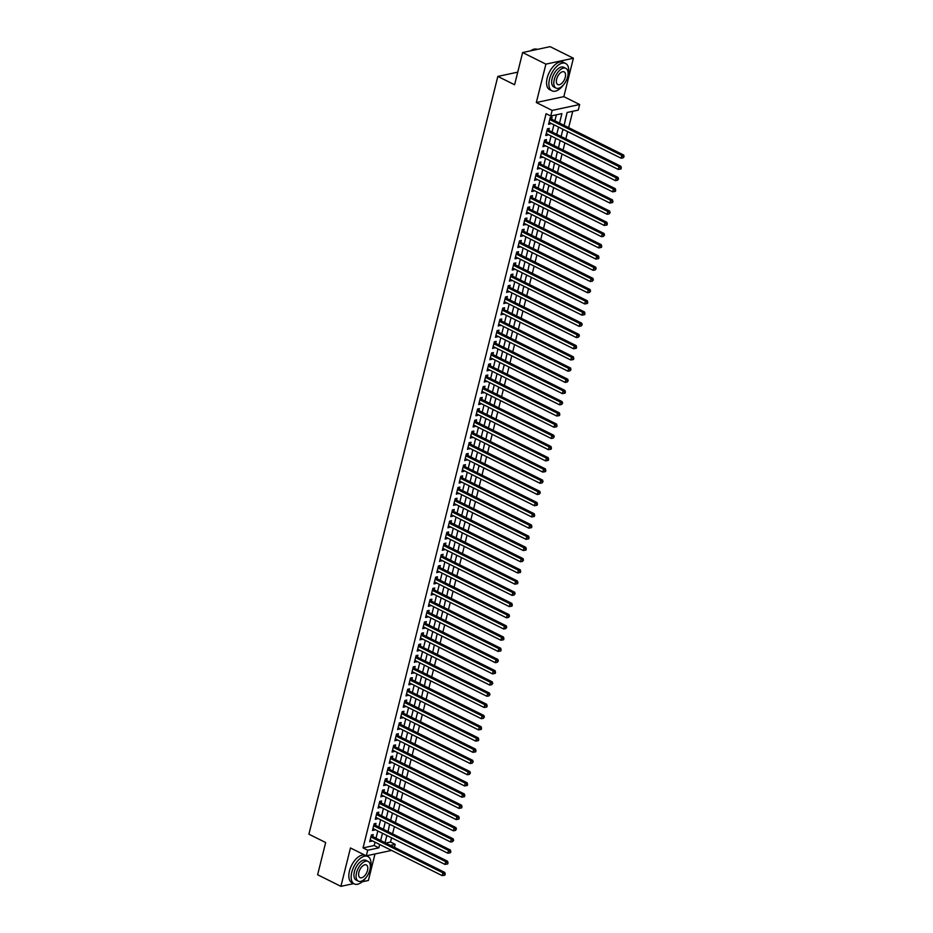 <?xml version="1.0" encoding="UTF-8"?>
<svg xmlns="http://www.w3.org/2000/svg" width="933" height="933" viewBox="0 0 933 933"><rect width="100%" height="100%" fill="white"/><g stroke="black" fill="none" stroke-linecap="round" stroke-linejoin="round"><path stroke-width="1.4" d="M385.761 843.047L390.53 842.021L395.184 844.342L394.437 847.362M362.202 881.79L368.395 880.46L374.996 853.975M391.592 850.418L366.296 855.841L350.47 847.957L340.895 886.35L317.628 874.757L325.664 842.534L308.905 834.184L497.837 76.424L514.596 84.763L522.632 52.54L550.12 46.65L573.398 58.243L545.898 64.132L536.323 102.525L552.149 110.409L579.65 104.519L578.25 110.117L567.101 112.508L564.115 125.384M536.323 102.525L563.824 96.635L573.398 58.243M563.824 96.635L579.65 104.519M390.53 842.021L391.58 837.822M392.571 833.834L394.379 826.603M395.37 822.626L397.178 815.395M398.169 811.418L399.965 804.188M400.957 800.211L402.764 792.98M403.756 789.003L405.552 781.772M406.555 777.795L408.351 770.565M409.342 766.576L411.15 759.345M412.141 755.368L413.937 748.138M414.928 744.161L416.736 736.93M417.727 732.953L419.535 725.722M420.526 721.745L422.322 714.515M423.314 710.538L425.121 703.307M426.113 699.318L427.92 692.088M428.912 688.111L430.708 680.88M431.699 676.903L433.507 669.672M434.498 665.695L436.306 658.465M437.297 654.488L439.093 647.257M440.084 643.28L441.892 636.049M442.883 632.061L444.679 624.842M445.682 620.853L447.478 613.622M448.47 609.646L450.277 602.415M451.269 598.438L453.065 591.207M454.056 587.23L455.864 579.999M456.855 576.023L458.663 568.792M459.654 564.803L461.45 557.584M462.441 553.596L464.249 546.365M465.24 542.388L467.048 535.157M468.039 531.18L469.835 523.949M470.827 519.973L472.634 512.742M473.626 508.765L475.433 501.534M476.425 497.557L478.221 490.326M479.212 486.338L481.02 479.107M482.011 475.13L483.807 467.899M484.81 463.923L486.606 456.692M487.597 452.715L489.405 445.484M490.396 441.507L492.192 434.277M493.184 430.3L494.991 423.069M495.983 419.08L497.79 411.85M498.782 407.873L500.578 400.642M501.569 396.665L503.377 389.434M504.368 385.457L506.176 378.227M507.167 374.25L508.963 367.019M509.954 363.042L511.762 355.811M512.753 351.823L514.561 344.592M515.552 340.615L517.349 333.384M518.34 329.407L520.148 322.177M521.139 318.2L522.947 310.969M523.938 306.992L525.734 299.761M526.725 295.784L528.533 288.554M529.524 284.565L531.32 277.346M532.323 273.357L534.119 266.127M535.11 262.15L536.918 254.919M537.909 250.942L539.706 243.711M540.697 239.734L542.505 232.504M543.496 228.527L545.304 221.296M546.295 217.319L548.091 210.088M549.082 206.1L550.89 198.869M551.881 194.892L553.689 187.661M554.68 183.684L556.476 176.454M557.467 172.477L559.275 165.246M560.266 161.269L562.074 154.038M563.066 150.061L564.862 142.831M565.853 138.842L567.661 131.611M568.652 127.634L572.722 111.307M340.895 886.35L353.654 883.621M522.632 52.54L545.898 64.132M372.734 836.551L373.223 834.592L371.357 834.988L369.69 841.718L371.742 840.54M375.521 825.343L376.011 823.384L374.156 823.781L372.477 830.51L374.331 830.113L374.53 829.32M378.32 814.136L378.81 812.177L376.955 812.573L375.276 819.302L377.13 818.906L377.329 818.113M381.119 802.928L381.609 800.969L379.743 801.365L378.063 808.095L380.128 806.905M383.906 791.72L384.396 789.761L382.542 790.158L380.862 796.875L382.915 795.697M386.705 780.513L387.195 778.542L385.341 778.95L383.661 785.668L385.714 784.49M389.504 769.293L389.982 767.334L388.128 767.731L386.449 774.46L388.315 774.063L388.501 773.282M392.292 758.086L392.781 756.127L390.927 756.523L389.248 763.252L391.102 762.856L391.3 762.063M395.091 746.878L395.58 744.919L393.714 745.315L392.047 752.045L393.901 751.648L394.099 750.855M397.878 735.67L398.368 733.711L396.513 734.108L394.834 740.837L396.887 739.647M400.677 724.463L401.167 722.504L399.312 722.9L397.633 729.618L399.686 728.44M403.476 713.255L403.966 711.284L402.1 711.692L400.432 718.41L402.485 717.232M406.263 702.036L406.753 700.077L404.899 700.473L403.219 707.202L405.085 706.806L405.272 706.024M409.062 690.828L409.552 688.869L407.698 689.265L406.018 695.995L408.071 694.817M411.861 679.621L412.351 677.661L410.485 678.058L408.817 684.787L410.672 684.39L410.87 683.597M414.649 668.413L415.138 666.454L413.284 666.85L411.605 673.579L413.657 672.39M417.448 657.205L417.937 655.246L416.083 655.642L414.404 662.36L416.456 661.182M420.247 645.998L420.736 644.027L418.87 644.435L417.203 651.152L419.255 649.974M423.034 634.778L423.524 632.819L421.669 633.215L419.99 639.945L422.043 638.767M425.833 623.571L426.323 621.611L424.468 622.008L422.789 628.737L424.842 627.559M428.632 612.363L429.122 610.404L427.256 610.8L425.576 617.529L427.442 617.133L427.629 616.34M431.419 601.155L431.909 599.196L430.055 599.592L428.375 606.322L430.23 605.925L430.428 605.132M434.218 589.948L434.708 587.988L432.854 588.385L431.174 595.102L433.227 593.924M437.017 578.74L437.495 576.769L435.641 577.177L433.962 583.895L435.828 583.498L436.014 582.717M439.805 567.532L440.294 565.561L438.44 565.958L436.761 572.687L438.813 571.509M442.604 556.313L443.093 554.354L441.227 554.75L439.56 561.479L441.612 560.301M445.391 545.105L445.881 543.146L444.026 543.542L442.347 550.272L444.213 549.875L444.4 549.082M448.19 533.898L448.68 531.938L446.825 532.335L445.146 539.064L447 538.668L447.199 537.875M450.989 522.69L451.479 520.731L449.613 521.127L447.945 527.856L449.998 526.667M453.776 511.482L454.266 509.523L452.412 509.919L450.732 516.637L452.598 516.241L452.785 515.459M456.575 500.275L457.065 498.304L455.211 498.7L453.531 505.429L455.584 504.252M459.374 489.055L459.864 487.096L457.998 487.493L456.33 494.222L458.383 493.044M462.162 477.848L462.651 475.888L460.797 476.285L459.118 483.014L460.972 482.618L461.17 481.825M464.961 466.64L465.45 464.681L463.596 465.077L461.917 471.806L463.771 471.41L463.969 470.617M467.76 455.432L468.249 453.473L466.383 453.87L464.704 460.599L466.768 459.409M470.547 444.225L471.037 442.265L469.182 442.662L467.503 449.379L469.556 448.202M473.346 433.017L473.836 431.046L471.981 431.454L470.302 438.172L472.355 436.994M476.145 421.798L476.623 419.838L474.769 420.235L473.089 426.964L474.955 426.568L475.142 425.786M478.932 410.59L479.422 408.631L477.568 409.027L475.888 415.756L477.743 415.36L477.941 414.567M481.731 399.382L482.221 397.423L480.355 397.82L478.687 404.549L480.542 404.152L480.74 403.359M484.519 388.175L485.008 386.215L483.154 386.612L481.475 393.341L483.527 392.152M487.318 376.967L487.807 375.008L485.953 375.404L484.274 382.122L486.326 380.944M490.117 365.759L490.606 363.788L488.74 364.197L487.073 370.914L489.125 369.736M492.904 354.54L493.394 352.581L491.539 352.977L489.86 359.706L491.726 359.31L491.913 358.529M495.703 343.332L496.193 341.373L494.338 341.77L492.659 348.499L494.712 347.321M498.502 332.125L498.992 330.165L497.126 330.562L495.458 337.291L497.312 336.895L497.511 336.102M501.289 320.917L501.779 318.958L499.925 319.354L498.245 326.084L500.298 324.894M504.088 309.709L504.578 307.75L502.724 308.147L501.044 314.864L503.097 313.686M506.887 298.502L507.377 296.531L505.511 296.939L503.832 303.657L505.896 302.479M509.675 287.294L510.164 285.323L508.31 285.72L506.631 292.449L508.683 291.271M512.474 276.075L512.963 274.115L511.109 274.512L509.43 281.241L511.482 280.063M515.273 264.867L515.751 262.908L513.896 263.304L512.217 270.034L514.083 269.637L514.27 268.844M518.06 253.659L518.55 251.7L516.695 252.097L515.016 258.826L516.87 258.429L517.069 257.636M520.859 242.452L521.349 240.492L519.483 240.889L517.815 247.607L519.868 246.429M523.646 231.244L524.136 229.273L522.282 229.681L520.602 236.399L522.468 236.002L522.655 235.221M526.445 220.036L526.935 218.065L525.081 218.462L523.401 225.191L525.454 224.013M529.244 208.817L529.734 206.858L527.868 207.254L526.2 213.984L528.253 212.806M532.032 197.609L532.521 195.65L530.667 196.047L528.988 202.776L530.854 202.379L531.04 201.586M534.831 186.402L535.32 184.442L533.466 184.839L531.787 191.568L533.641 191.172L533.839 190.379M537.63 175.194L538.119 173.235L536.253 173.631L534.586 180.361L536.638 179.171M540.417 163.986L540.907 162.027L539.052 162.424L537.373 169.141L539.426 167.963M543.216 152.779L543.706 150.808L541.851 151.204L540.172 157.934L542.225 156.756M546.015 141.559L546.505 139.6L544.639 139.997L542.959 146.726L545.024 145.548M548.802 130.352L549.292 128.392L547.438 128.789L545.758 135.518L547.613 135.122L547.811 134.329M565.083 120.625L566.716 114.048M562.284 131.833L563.124 129.36M559.485 143.052L560.325 140.568M556.698 154.26L557.537 151.776M558.529 147.799L560.138 140.475M553.899 165.468L554.738 162.983M555.73 159.007L557.339 151.682M551.1 176.675L551.939 174.191M552.931 170.214L554.54 162.89M548.312 187.883L549.152 185.41M545.513 199.091L546.353 196.618M542.726 210.31L543.554 207.826M544.545 203.849L546.155 196.513M539.927 221.518L540.767 219.033M541.758 215.056L543.368 207.732M537.128 232.725L537.968 230.241M534.341 243.933L535.169 241.449M531.542 255.141L532.381 252.656M528.743 266.348L529.582 263.876M525.955 277.567L526.783 275.083M527.786 271.106L529.384 263.771M523.156 288.775L523.996 286.291M520.357 299.983L521.197 297.499M522.188 293.522L523.798 286.198M517.57 311.19L518.41 308.706M519.401 304.729L520.999 297.405M514.771 322.398L515.611 319.914M516.602 315.937L518.212 308.613M511.972 333.606L512.812 331.133M509.185 344.825L510.024 342.341M506.386 356.033L507.225 353.549M508.217 349.572L509.826 342.236M503.598 367.24L504.426 364.756M505.418 360.779L507.027 353.455M500.799 378.448L501.639 375.964M498 389.656L498.84 387.172M495.213 400.863L496.041 398.391M497.032 394.402L498.642 387.078M492.414 412.071L493.254 409.599M489.615 423.29L490.455 420.806M486.828 434.498L487.656 432.014M484.029 445.706L484.868 443.222M485.86 439.245L487.469 431.921M481.23 456.913L482.069 454.429M483.061 450.452L484.67 443.128M478.442 468.121L479.282 465.649M480.273 461.66L481.871 454.336M475.643 479.329L476.483 476.856M472.844 490.548L473.684 488.064M470.057 501.756L470.897 499.272M471.888 495.295L473.498 487.971M467.258 512.963L468.098 510.479M469.089 506.502L470.699 499.178M464.459 524.171L465.299 521.687M461.672 535.379L462.511 532.906M458.873 546.586L459.712 544.114M460.704 540.125L462.313 532.801M456.085 557.806L456.913 555.322M457.905 551.345L459.514 544.009M453.286 569.013L454.126 566.529M450.487 580.221L451.327 577.737M447.7 591.429L448.528 588.945M449.531 584.968L451.129 577.644M444.901 602.636L445.741 600.152M446.732 596.175L448.341 588.851M442.102 613.844L442.942 611.372M443.933 607.383L445.542 600.059M439.315 625.063L440.154 622.579M436.516 636.271L437.355 633.787M438.347 629.81L439.956 622.474M433.717 647.479L434.556 644.995M435.548 641.018L437.157 633.694M430.929 658.686L431.769 656.202M432.76 652.225L434.37 644.901M428.13 669.894L428.97 667.41M425.331 681.102L426.171 678.629M422.544 692.309L423.384 689.837M424.375 685.86L425.984 678.524M419.745 703.529L420.585 701.045M421.576 697.068L423.185 689.732M416.958 714.736L417.786 712.252M414.159 725.944L414.998 723.46M411.36 737.152L412.199 734.668M408.572 748.359L409.4 745.887M410.392 741.898L412.001 734.574M405.773 759.567L406.613 757.095M407.604 753.118L409.214 745.782M402.974 770.786L403.814 768.302M400.187 781.994L401.015 779.51M402.018 775.533L403.616 768.209M397.388 793.202L398.228 790.717M399.219 786.741L400.828 779.417M394.589 804.409L395.429 801.925M396.42 797.948L398.029 790.624M391.802 815.617L392.641 813.144M389.003 826.825L389.842 824.352M389.644 824.247L388.035 831.583M386.169 838.184L387.043 835.56M559.543 123.098L561.899 113.616L550.762 116.007L546.097 113.686L363.042 847.91L374.191 845.531L375.019 842.172M376.011 838.196L377.818 830.965M378.81 826.988L380.617 819.757M381.609 815.769L383.405 808.538M384.396 804.561L386.204 797.33M387.195 793.353L388.991 786.122M389.994 782.146L391.79 774.915M392.781 770.938L394.589 763.707M395.58 759.73L397.376 752.499M398.379 748.511L400.175 741.28M401.167 737.303L402.974 730.072M403.966 726.096L405.762 718.865M406.753 714.888L408.561 707.657M409.552 703.68L411.36 696.45M412.351 692.473L414.147 685.242M415.138 681.253L416.946 674.023M417.937 670.046L419.745 662.815M420.736 658.838L422.532 651.607M423.524 647.63L425.331 640.4M426.323 636.423L428.13 629.192M429.122 625.215L430.918 617.984M431.909 613.996L433.717 606.777M434.708 602.788L436.504 595.557M437.507 591.58L439.303 584.35M440.294 580.373L442.102 573.142M443.093 569.165L444.889 561.934M445.881 557.957L447.688 550.727M448.68 546.738L450.487 539.519M451.479 535.53L453.275 528.3M454.266 524.323L456.074 517.092M457.065 513.115L458.873 505.884M459.864 501.907L461.66 494.677M462.651 490.7L464.459 483.469M465.45 479.492L467.258 472.261M468.249 468.273L470.045 461.042M471.037 457.065L472.844 449.834M473.836 445.857L475.632 438.627M476.635 434.65L478.431 427.419M479.422 423.442L481.23 416.211M482.221 412.234L484.017 405.004M485.008 401.015L486.816 393.784M487.807 389.807L489.615 382.577M490.606 378.6L492.402 371.369M493.394 367.392L495.201 360.161M496.193 356.184L498 348.954M498.992 344.977L500.788 337.746M501.779 333.757L503.587 326.527M504.578 322.55L506.386 315.319M507.377 311.342L509.173 304.111M510.164 300.134L511.972 292.904M512.963 288.927L514.759 281.696M515.762 277.719L517.558 270.488M518.55 266.5L520.357 259.281M521.349 255.292L523.145 248.061M524.136 244.084L525.944 236.854M526.935 232.877L528.743 225.646M529.734 221.669L531.53 214.438M532.521 210.461L534.329 203.231M535.32 199.254L537.128 192.023M538.119 188.034L539.915 180.804M540.907 176.827L542.714 169.596M543.706 165.619L545.513 158.388M546.505 154.412L548.301 147.181M549.292 143.204L551.1 135.973M552.091 131.996L553.899 124.765M554.89 120.777L556.371 114.806M551.601 119.144L552.091 117.185L550.237 117.581L548.557 124.311L550.412 123.914L550.61 123.121M517.733 72.156L497.837 76.424M366.296 855.841L367.695 850.231L378.845 847.852L379.673 844.493M363.042 847.91L367.695 850.231M550.762 116.007L552.149 110.409M390.414 845.368L395.184 844.342M562.926 129.255L561.13 136.486M551.753 174.098L549.945 181.329M548.954 185.305L547.146 192.536M540.569 218.94L538.761 226.171M537.77 230.148L535.974 237.379M534.982 241.355L533.175 248.586M532.183 252.563L530.376 259.794M526.597 274.978L524.789 282.209M515.413 319.821L513.616 327.051M512.625 331.028L510.817 338.259M504.24 364.663L502.432 371.894M501.441 375.871L499.633 383.101M495.855 398.286L494.047 405.517M493.056 409.494L491.248 416.724M490.257 420.713L488.46 427.944M479.084 465.544L477.276 472.774M476.285 476.751L474.489 483.982M467.899 510.386L466.103 517.617M465.112 521.594L463.304 528.824M456.727 555.228L454.919 562.447M453.928 566.436L452.12 573.667M442.743 611.267L440.947 618.497M431.571 656.109L429.763 663.34M428.772 667.317L426.976 674.547M420.386 700.951L418.59 708.182M417.599 712.159L415.791 719.39M414.8 723.367L412.992 730.597M406.415 756.99L404.619 764.22M395.23 801.832L393.434 809.063M392.443 813.04L390.635 820.27M386.857 835.467L385.049 842.686M380.664 840.505L382.472 833.274M383.463 829.297L385.271 822.066M386.262 818.089L388.058 810.859M389.049 806.882L390.857 799.651M391.848 795.674L393.656 788.443M394.647 784.466L396.443 777.236M397.435 773.247L399.242 766.028M400.234 762.039L402.041 754.809M403.033 750.832L404.829 743.601M405.82 739.624L407.628 732.393M408.619 728.416L410.415 721.186M411.418 717.209L413.214 709.978M414.205 706.001L416.013 698.77M417.004 694.782L418.8 687.551M419.792 683.574L421.599 676.343M422.591 672.366L424.398 665.136M425.39 661.159L427.186 653.928M428.177 649.951L429.985 642.72M430.976 638.743L432.784 631.513M433.775 627.524L435.571 620.293M436.562 616.316L438.37 609.086M439.361 605.109L441.169 597.878M442.16 593.901L443.956 586.67M444.948 582.693L446.755 575.463M447.747 571.486L449.543 564.255M450.546 560.266L452.342 553.036M453.333 549.059L455.141 541.828M456.132 537.851L457.928 530.62M458.919 526.644L460.727 519.413M461.718 515.436L463.526 508.205M464.517 504.228L466.313 496.997M467.305 493.009L469.112 485.79M470.104 481.801L471.911 474.57M472.903 470.594L474.699 463.363M475.69 459.386L477.498 452.155M478.489 448.178L480.297 440.947M481.288 436.971L483.084 429.74M484.075 425.751L485.883 418.532M486.874 414.544L488.67 407.313M489.673 403.336L491.469 396.105M492.461 392.128L494.268 384.897M495.26 380.921L497.056 373.69M498.059 369.713L499.855 362.482M500.846 358.505L502.654 351.274M503.645 347.286L505.441 340.055M506.432 336.078L508.24 328.848M509.231 324.871L511.039 317.64M512.03 313.663L513.826 306.432M514.818 302.455L516.625 295.225M517.617 291.248L519.424 284.017M520.416 280.028L522.212 272.798M523.203 268.821L525.011 261.59M526.002 257.613L527.81 250.382M528.801 246.405L530.597 239.175M531.588 235.198L533.396 227.967M534.387 223.99L536.183 216.759M537.186 212.771L538.982 205.54M539.974 201.563L541.781 194.332M542.773 190.355L544.569 183.125M545.56 179.148L547.368 171.917M548.359 167.94L550.167 160.709M551.158 156.732L552.954 149.502M553.945 145.513L555.753 138.294M556.744 134.305L558.552 127.075M374.191 845.531L378.845 847.852M548.849 123.133L550.412 123.914M546.05 134.34L547.613 135.122M543.263 145.548L544.825 146.329M540.464 156.756L542.026 157.537M537.665 167.963L539.227 168.745M534.877 179.183L536.44 179.952M532.078 190.39L533.641 191.172M529.279 201.598L530.854 202.379M526.492 212.806L528.055 213.587M523.693 224.013L525.256 224.795M520.906 235.221L522.468 236.002M518.107 246.44L519.669 247.21M515.308 257.648L516.87 258.429M512.52 268.856L514.083 269.637M509.721 280.063L511.284 280.845M506.922 291.271L508.485 292.052M504.135 302.479L505.698 303.26M501.336 313.698L502.899 314.468M498.537 324.906L500.1 325.675M495.75 336.113L497.312 336.895M492.951 347.321L494.513 348.102M490.152 358.529L491.726 359.31M487.364 369.736L488.927 370.518M484.565 380.944L486.128 381.725M481.766 392.163L483.341 392.933M478.979 403.371L480.542 404.152M476.18 414.579L477.743 415.36M473.393 425.786L474.955 426.568M470.594 436.994L472.156 437.775M467.795 448.202L469.357 448.983M465.007 459.421L466.57 460.191M462.208 470.629L463.771 471.41M459.409 481.836L460.972 482.618M456.622 493.044L458.185 493.825M453.823 504.252L455.386 505.033M451.024 515.459L452.598 516.241M448.237 526.678L449.799 527.448M445.438 537.886L447 538.668M442.639 549.094L444.213 549.875M439.851 560.301L441.414 561.083M437.052 571.509L438.615 572.291M434.265 582.717L435.828 583.498M431.466 593.936L433.029 594.706M428.667 605.144L430.23 605.925M425.88 616.351L427.442 617.133M423.081 627.559L424.643 628.341M420.282 638.767L421.844 639.548M417.494 649.974L419.057 650.756M414.695 661.194L416.258 661.964M411.896 672.401L413.471 673.171M409.109 683.609L410.672 684.39M406.31 694.817L407.873 695.598M403.511 706.024L405.085 706.806M400.724 717.232L402.286 718.013M397.924 728.44L399.487 729.221M395.137 739.659L396.7 740.429M392.338 750.867L393.901 751.648M389.539 762.074L391.102 762.856M386.752 773.282L388.315 774.063M383.953 784.49L385.516 785.271M381.154 795.697L382.717 796.479M378.366 806.917L379.929 807.686M375.567 818.124L377.13 818.906M372.768 829.332L374.331 830.113M369.981 840.54L371.544 841.321M549.747 119.541L621.798 155.426L621.098 158.225L549.047 122.351M550.108 118.059L550.528 118.526A1.225 0.956 -102.1 0 0 550.855 118.771L623.652 155.03L621.798 155.426L623.349 156.756L623.069 157.875L624.095 156.592L623.349 156.756M624.095 156.592L623.652 155.03M621.098 158.225L623.069 157.875M530.457 50.86A14.928 7.861 -63.5 0 1 531.274 50.347A14.928 7.861 -63.5 0 1 531.425 50.265M537.361 49.379A15.29 8.059 116.5 0 0 531.577 50.184A15.29 8.059 116.5 0 0 530.527 50.849M567.649 76.739A15.29 8.059 116.5 0 0 568.092 75.153A15.29 8.059 116.5 0 0 565.631 63.456A15.29 8.059 116.5 0 0 549.514 79.142A15.29 8.059 116.5 0 0 551.986 90.839A15.29 8.059 116.5 0 0 563.8 84.448M565.631 63.456L563.299 62.301A15.29 8.059 116.5 0 0 547.193 77.975A15.29 8.059 116.5 0 0 549.665 89.685L551.986 90.839M556.045 88.075L553.899 87.002A11.009 5.796 -63.5 0 1 552.114 78.582A11.009 5.796 -63.5 0 1 563.719 67.293L565.853 68.354A11.009 5.796 116.5 0 0 554.26 79.643A11.009 5.796 116.5 0 0 556.045 88.075A11.009 5.796 116.5 0 0 567.637 76.786A11.009 5.796 116.5 0 0 565.853 68.354M556.639 79.142A7.091 3.744 116.5 0 0 557.782 84.565A7.091 3.744 116.5 0 0 565.258 77.287A7.091 3.744 116.5 0 0 564.115 71.864A7.091 3.744 116.5 0 0 556.639 79.142M369.911 869.813A15.29 8.059 116.5 0 0 370.366 868.238A15.29 8.059 116.5 0 0 367.894 856.529A15.29 8.059 116.5 0 0 351.788 872.215A15.29 8.059 116.5 0 0 354.248 883.913A15.29 8.059 116.5 0 0 366.074 877.521M364.756 855.071A15.29 8.059 116.5 0 0 349.455 871.049A15.29 8.059 116.5 0 0 351.928 882.758L354.248 883.913M358.307 881.149L356.161 880.076A11.009 5.796 -63.5 0 1 354.388 871.655A11.009 5.796 -63.5 0 1 365.981 860.366L368.127 861.439A11.009 5.796 116.5 0 0 356.523 872.728A11.009 5.796 116.5 0 0 358.307 881.149A11.009 5.796 116.5 0 0 369.9 869.859A11.009 5.796 116.5 0 0 368.127 861.439M358.902 872.215A7.091 3.744 116.5 0 0 360.045 877.638A7.091 3.744 116.5 0 0 367.52 870.372A7.091 3.744 116.5 0 0 366.377 864.938A7.091 3.744 116.5 0 0 358.902 872.215M546.948 130.748L618.999 166.634L618.299 169.444L546.248 133.559M547.321 129.267L547.729 129.734A1.225 0.956 -102.1 0 0 548.056 129.979L620.853 166.237L618.999 166.634L620.562 167.963L620.282 169.083L621.016 168.92L621.296 167.8L620.562 167.963M621.296 167.8L620.853 166.237M618.299 169.444L620.282 169.083M544.149 141.968L616.2 177.841L615.5 180.652L543.449 144.767M544.522 140.475L544.942 140.941A1.225 0.956 -102.1 0 0 545.269 141.198L618.066 177.445L616.2 177.841L617.763 179.171L617.483 180.291L618.509 179.008L617.763 179.171M618.509 179.008L618.066 177.445M615.5 180.652L617.483 180.291M541.362 153.175L613.413 189.061L612.713 191.86L540.662 155.974M541.723 151.682L542.143 152.149A1.225 0.956 -102.1 0 0 542.47 152.406L615.267 188.653L613.413 189.061L614.964 190.379L614.684 191.498L615.43 191.347L615.71 190.215L614.964 190.379M615.71 190.215L615.267 188.653M612.713 191.86L614.684 191.498M538.563 164.383L610.614 200.268L609.914 203.067L537.863 167.182M538.936 162.89L539.344 163.357A1.225 0.956 -102.1 0 0 539.671 163.613L612.468 199.872L610.614 200.268L612.176 201.586L611.896 202.706L612.631 202.554L612.911 201.435L612.176 201.586M612.911 201.435L612.468 199.872M609.914 203.067L611.896 202.706M535.764 175.591L607.815 211.476L607.115 214.275L535.076 178.39M536.137 174.109L536.557 174.564A1.225 0.956 -102.1 0 0 536.883 174.821L609.681 211.08L607.815 211.476L609.377 212.794L609.097 213.925L610.124 212.642L609.377 212.794M610.124 212.642L609.681 211.08M607.115 214.275L609.097 213.925M532.976 186.798L605.027 222.684L604.327 225.483L532.276 189.597M533.349 185.317L533.758 185.772A1.225 0.956 -102.1 0 0 534.084 186.029L606.882 222.287L605.027 222.684L606.578 224.013L606.298 225.133L607.045 224.97L607.325 223.85L606.578 224.013M607.325 223.85L606.882 222.287M604.327 225.483L606.298 225.133M530.177 198.006L602.228 233.891L601.528 236.702L529.477 200.817M530.55 196.525L530.959 196.991A1.225 0.956 -102.1 0 0 531.297 197.236L604.083 233.495L602.228 233.891L603.791 235.221L603.511 236.341L604.526 235.058L603.791 235.221M604.526 235.058L604.083 233.495M601.528 236.702L603.511 236.341M527.378 209.225L599.429 245.099L598.741 247.91L526.69 212.024M527.751 207.732L528.171 208.199A1.225 0.956 -102.1 0 0 528.498 208.456L601.295 244.703L599.429 245.099L600.992 246.429L600.712 247.548L601.458 247.385L601.738 246.265L600.992 246.429M601.738 246.265L601.295 244.703M598.741 247.91L600.712 247.548M524.591 220.433L596.642 256.318L595.942 259.117L523.891 223.232M524.964 218.94L525.372 219.407A1.225 0.956 -102.1 0 0 525.699 219.663L598.496 255.91L596.642 256.318L598.193 257.636L597.913 258.756L598.659 258.604L598.939 257.473L598.193 257.636M598.939 257.473L598.496 255.91M595.942 259.117L597.913 258.756M521.792 231.641L593.843 267.526L593.143 270.325L521.092 234.44M522.165 230.148L522.585 230.614A1.225 0.956 -102.1 0 0 522.912 230.871L595.697 267.13L593.843 267.526L595.406 268.844L595.126 269.964L596.14 268.692L595.406 268.844M596.14 268.692L595.697 267.13M593.143 270.325L595.126 269.964M519.005 242.848L591.044 278.734L590.356 281.533L518.305 245.647M519.366 241.367L519.786 241.822A1.225 0.956 -102.1 0 0 520.113 242.079L592.91 278.337L591.044 278.734L592.607 280.052L592.327 281.183L593.353 279.9L592.607 280.052M593.353 279.9L592.91 278.337M590.356 281.533L592.327 281.183M516.206 254.056L588.256 289.941L587.557 292.74L515.506 256.855M516.579 252.575L516.987 253.03A1.225 0.956 -102.1 0 0 517.314 253.286L590.111 289.545L588.256 289.941L589.808 291.271L589.528 292.391L590.554 291.108L589.808 291.271M590.554 291.108L590.111 289.545M587.557 292.74L589.528 292.391M513.407 265.264L585.457 301.149L584.758 303.96L512.707 268.074M513.78 263.782L514.2 264.249A1.225 0.956 -102.1 0 0 514.526 264.494L587.312 300.753L585.457 301.149L587.02 302.479L586.74 303.598L587.487 303.435L587.755 302.315L587.02 302.479M587.755 302.315L587.312 300.753M584.758 303.96L586.74 303.598M510.619 276.471L582.67 312.357L581.97 315.167L509.919 279.282M510.981 274.99L511.401 275.457A1.225 0.956 -102.1 0 0 511.727 275.713L584.524 311.96L582.67 312.357L584.221 313.686L583.941 314.806L584.688 314.643L584.968 313.523L584.221 313.686M584.968 313.523L584.524 311.96M581.97 315.167L583.941 314.806M507.82 287.691L579.871 323.576L579.171 326.375L507.12 290.49M508.193 286.198L508.602 286.664A1.225 0.956 -102.1 0 0 508.928 286.921L581.726 323.168L579.871 323.576L581.422 324.894L581.154 326.014L582.169 324.731L581.422 324.894M582.169 324.731L581.726 323.168M579.171 326.375L581.154 326.014M505.021 298.898L577.072 334.784L576.372 337.583L504.321 301.697M505.394 297.405L505.814 297.872A1.225 0.956 -102.1 0 0 506.141 298.128L578.938 334.387L577.072 334.784L578.635 336.102L578.355 337.221L579.381 335.95L578.635 336.102M579.381 335.95L578.938 334.387M576.372 337.583L578.355 337.221M502.234 310.106L574.285 345.991L573.585 348.79L501.534 312.905M502.595 308.613L503.015 309.08A1.225 0.956 -102.1 0 0 503.342 309.336L576.139 345.595L574.285 345.991L575.836 347.309L575.556 348.429L576.302 348.277L576.582 347.158L575.836 347.309M576.582 347.158L576.139 345.595M573.585 348.79L575.556 348.429M499.435 321.314L571.486 357.199L570.786 359.998L498.735 324.113M499.808 319.832L500.216 320.287A1.225 0.956 -102.1 0 0 500.543 320.544L573.34 356.803L571.486 357.199L573.049 358.529L572.769 359.648L573.503 359.485L573.783 358.365L573.049 358.529M573.783 358.365L573.34 356.803M570.786 359.998L572.769 359.648M496.636 332.521L568.687 368.407L567.987 371.206L495.936 335.332M497.009 331.04L497.429 331.507A1.225 0.956 -102.1 0 0 497.756 331.751L570.553 368.01L568.687 368.407L570.25 369.736L569.97 370.856L570.996 369.573L570.25 369.736M570.996 369.573L570.553 368.01M567.987 371.206L569.97 370.856M493.849 343.729L565.899 379.614L565.2 382.425L493.149 346.54M494.222 342.248L494.63 342.714A1.225 0.956 -102.1 0 0 494.957 342.971L567.754 379.218L565.899 379.614L567.451 380.944L567.171 382.064L568.197 380.781L567.451 380.944M568.197 380.781L567.754 379.218M565.2 382.425L567.171 382.064M491.05 354.948L563.1 390.822L562.401 393.633L490.35 357.747M491.423 353.455L491.831 353.922A1.225 0.956 -102.1 0 0 492.169 354.178L564.955 390.426L563.1 390.822L564.663 392.152L564.383 393.271L565.118 393.108L565.398 391.988L564.663 392.152M565.398 391.988L564.955 390.426M562.401 393.633L564.383 393.271M488.251 366.156L560.301 402.041L559.602 404.84L487.562 368.955M488.624 364.663L489.044 365.13A1.225 0.956 -102.1 0 0 489.37 365.386L562.167 401.645L560.301 402.041L561.864 403.359L561.584 404.479L562.611 403.208L561.864 403.359M562.611 403.208L562.167 401.645M559.602 404.84L561.584 404.479M485.463 377.364L557.514 413.249L556.814 416.048L484.763 380.163M485.836 375.871L486.245 376.337A1.225 0.956 -102.1 0 0 486.571 376.594L559.368 412.853L557.514 413.249L559.065 414.567L558.785 415.686L559.532 415.535L559.812 414.415L559.065 414.567M559.812 414.415L559.368 412.853M556.814 416.048L558.785 415.686M482.664 388.571L554.715 424.457L554.015 427.256L481.964 391.37M483.037 387.09L483.457 387.545A1.225 0.956 -102.1 0 0 483.784 387.801L556.569 424.06L554.715 424.457L556.278 425.786L555.998 426.906L556.733 426.743L557.013 425.623L556.278 425.786M557.013 425.623L556.569 424.06M554.015 427.256L555.998 426.906M479.877 399.779L551.916 435.664L551.228 438.463L479.177 402.589M480.238 398.298L480.658 398.764A1.225 0.956 -102.1 0 0 480.985 399.009L553.782 435.268L551.916 435.664L553.479 436.994L553.199 438.113L554.225 436.831L553.479 436.994M554.225 436.831L553.782 435.268M551.228 438.463L553.199 438.113M477.078 410.986L549.129 446.872L548.429 449.683L476.378 413.797M477.451 409.505L477.859 409.972A1.225 0.956 -102.1 0 0 478.186 410.217L550.983 446.475L549.129 446.872L550.68 448.202L550.4 449.321L551.146 449.158L551.426 448.038L550.68 448.202M551.426 448.038L550.983 446.475M548.429 449.683L550.4 449.321M474.279 422.206L546.33 458.08L545.63 460.89L473.579 425.005M474.652 420.713L475.072 421.18A1.225 0.956 -102.1 0 0 475.398 421.436L548.184 457.683L546.33 458.08L547.893 459.409L547.613 460.529L548.359 460.366L548.627 459.246L547.893 459.409M548.627 459.246L548.184 457.683M545.63 460.89L547.613 460.529M471.492 433.413L543.542 469.299L542.843 472.098L470.792 436.212M471.853 431.921L472.273 432.387A1.225 0.956 -102.1 0 0 472.599 432.644L545.397 468.891L543.542 469.299L545.094 470.617L544.814 471.736L545.56 471.585L545.84 470.465L545.094 470.617M545.84 470.465L545.397 468.891M542.843 472.098L544.814 471.736M468.693 444.621L540.743 480.507L540.044 483.306L467.993 447.42M469.066 443.128L469.474 443.595A1.225 0.956 -102.1 0 0 469.8 443.851L542.598 480.11L540.743 480.507L542.295 481.825L542.015 482.944L543.041 481.673L542.295 481.825M543.041 481.673L542.598 480.11M540.044 483.306L542.015 482.944M465.894 455.829L537.944 491.714L537.245 494.513L465.194 458.628M466.267 454.348L466.687 454.803A1.225 0.956 -102.1 0 0 467.013 455.059L539.81 491.318L537.944 491.714L539.507 493.032L539.227 494.163L540.254 492.881L539.507 493.032M540.254 492.881L539.81 491.318M537.245 494.513L539.227 494.163M463.106 467.036L535.157 502.922L534.457 505.721L462.406 469.835M463.468 465.555L463.888 466.01A1.225 0.956 -102.1 0 0 464.214 466.267L537.011 502.525L535.157 502.922L536.708 504.252L536.428 505.371L537.175 505.208L537.455 504.088L536.708 504.252M537.455 504.088L537.011 502.525M534.457 505.721L536.428 505.371M460.307 478.244L532.358 514.13L531.658 516.94L459.607 481.055M460.68 476.763L461.089 477.229A1.225 0.956 -102.1 0 0 461.415 477.474L534.212 513.733L532.358 514.13L533.921 515.459L533.641 516.579L534.376 516.416L534.656 515.296L533.921 515.459M534.656 515.296L534.212 513.733M531.658 516.94L533.641 516.579M457.508 489.463L529.559 525.337L528.859 528.148L456.808 492.262M457.881 487.971L458.301 488.437A1.225 0.956 -102.1 0 0 458.628 488.694L531.425 524.941L529.559 525.337L531.122 526.667L530.842 527.786L531.588 527.623L531.868 526.504L531.122 526.667M531.868 526.504L531.425 524.941M528.859 528.148L530.842 527.786M454.721 500.671L526.772 536.557L526.072 539.356L454.021 503.47M455.094 499.178L455.502 499.645A1.225 0.956 -102.1 0 0 455.829 499.901L528.626 536.148L526.772 536.557L528.323 537.875L528.043 538.994L528.789 538.842L529.069 537.711L528.323 537.875M529.069 537.711L528.626 536.148M526.072 539.356L528.043 538.994M451.922 511.879L523.973 547.764L523.273 550.563L451.222 514.678M452.295 510.386L452.703 510.852A1.225 0.956 -102.1 0 0 453.041 511.109L525.827 547.368L523.973 547.764L525.536 549.082L525.256 550.202L525.99 550.05L526.27 548.931L525.536 549.082M526.27 548.931L525.827 547.368M523.273 550.563L525.256 550.202M449.123 523.086L521.174 558.972L520.474 561.771L448.435 525.885M449.496 521.605L449.916 522.06A1.225 0.956 -102.1 0 0 450.242 522.317L523.04 558.575L521.174 558.972L522.737 560.29L522.457 561.421L523.483 560.138L522.737 560.29M523.483 560.138L523.04 558.575M520.474 561.771L522.457 561.421M446.336 534.294L518.386 570.18L517.687 572.979L445.636 537.093M446.709 532.813L447.117 533.268A1.225 0.956 -102.1 0 0 447.443 533.524L520.241 569.783L518.386 570.18L519.938 571.509L519.658 572.629L520.404 572.465L520.684 571.346L519.938 571.509M520.684 571.346L520.241 569.783M517.687 572.979L519.658 572.629M443.537 545.502L515.587 581.387L514.888 584.198L442.837 548.312M443.91 544.021L444.33 544.487A1.225 0.956 -102.1 0 0 444.656 544.732L517.442 580.991L515.587 581.387L517.15 582.717L516.87 583.836L517.605 583.673L517.885 582.554L517.15 582.717M517.885 582.554L517.442 580.991M514.888 584.198L516.87 583.836M440.749 556.709L512.788 592.595L512.1 595.406L440.049 559.52M441.111 555.228L441.531 555.695A1.225 0.956 -102.1 0 0 441.857 555.951L514.654 592.198L512.788 592.595L514.351 593.924L514.071 595.044L515.098 593.761L514.351 593.924M515.098 593.761L514.654 592.198M512.1 595.406L514.071 595.044M437.95 567.929L510.001 603.814L509.301 606.613L437.25 570.728M438.323 566.436L438.732 566.902A1.225 0.956 -102.1 0 0 439.058 567.159L511.855 603.406L510.001 603.814L511.552 605.132L511.272 606.252L512.019 606.1L512.299 604.969L511.552 605.132M512.299 604.969L511.855 603.406M509.301 606.613L511.272 606.252M435.151 579.136L507.202 615.022L506.502 617.821L434.451 581.935M435.524 577.644L435.944 578.11A1.225 0.956 -102.1 0 0 436.271 578.367L509.056 614.625L507.202 615.022L508.765 616.34L508.485 617.459L509.5 616.188L508.765 616.34M509.5 616.188L509.056 614.625M506.502 617.821L508.485 617.459M432.364 590.344L504.415 626.23L503.715 629.029L431.664 593.143M432.725 588.851L433.145 589.318A1.225 0.956 -102.1 0 0 433.472 589.574L506.269 625.833L504.415 626.23L505.966 627.547L505.686 628.679L506.712 627.396L505.966 627.547M506.712 627.396L506.269 625.833M503.715 629.029L505.686 628.679M429.565 601.552L501.616 637.437L500.916 640.236L428.865 604.351M429.938 600.071L430.346 600.525A1.225 0.956 -102.1 0 0 430.673 600.782L503.47 637.041L501.616 637.437L503.167 638.767L502.887 639.886L503.633 639.723L503.913 638.604L503.167 638.767M503.913 638.604L503.47 637.041M500.916 640.236L502.887 639.886M426.766 612.759L498.817 648.645L498.117 651.444L426.066 615.57M427.139 611.278L427.559 611.745A1.225 0.956 -102.1 0 0 427.885 611.99L500.683 648.248L498.817 648.645L500.38 649.974L500.1 651.094L500.846 650.931L501.126 649.811L500.38 649.974M501.126 649.811L500.683 648.248M498.117 651.444L500.1 651.094M423.979 623.967L496.029 659.853L495.33 662.663L423.279 626.778M424.34 622.486L424.76 622.952A1.225 0.956 -102.1 0 0 425.086 623.209L497.884 659.456L496.029 659.853L497.581 661.182L497.301 662.302L498.327 661.019L497.581 661.182M498.327 661.019L497.884 659.456M495.33 662.663L497.301 662.302M421.18 635.186L493.23 671.072L492.531 673.871L420.48 637.985M421.553 633.694L421.961 634.16A1.225 0.956 -102.1 0 0 422.287 634.417L495.085 670.664L493.23 671.072L494.793 672.39L494.513 673.509L495.248 673.358L495.528 672.226L494.793 672.39M495.528 672.226L495.085 670.664M492.531 673.871L494.513 673.509M418.381 646.394L490.431 682.28L489.732 685.079L417.681 649.193M418.754 644.901L419.174 645.368A1.225 0.956 -102.1 0 0 419.5 645.624L492.297 681.883L490.431 682.28L491.994 683.597L491.714 684.717L492.741 683.446L491.994 683.597M492.741 683.446L492.297 681.883M489.732 685.079L491.714 684.717M415.593 657.602L487.644 693.487L486.944 696.286L414.893 660.401M415.955 656.109L416.375 656.575A1.225 0.956 -102.1 0 0 416.701 656.832L489.498 693.091L487.644 693.487L489.195 694.805L488.915 695.925L489.942 694.653L489.195 694.805M489.942 694.653L489.498 693.091M486.944 696.286L488.915 695.925M412.794 668.809L484.845 704.695L484.145 707.494L412.094 671.608M413.167 667.328L413.576 667.783A1.225 0.956 -102.1 0 0 413.902 668.04L486.699 704.298L484.845 704.695L486.408 706.024L486.128 707.144L486.863 706.981L487.143 705.861L486.408 706.024M487.143 705.861L486.699 704.298M484.145 707.494L486.128 707.144M409.995 680.017L482.046 715.903L481.346 718.702L409.307 682.828M410.368 678.536L410.788 679.002A1.225 0.956 -102.1 0 0 411.115 679.247L483.912 715.506L482.046 715.903L483.609 717.232L483.329 718.352L484.355 717.069L483.609 717.232M484.355 717.069L483.912 715.506M481.346 718.702L483.329 718.352M407.208 691.225L479.259 727.11L478.559 729.921L406.508 694.035M407.581 689.744L407.989 690.21A1.225 0.956 -102.1 0 0 408.316 690.455L481.113 726.714L479.259 727.11L480.81 728.44L480.53 729.559L481.276 729.396L481.556 728.276L480.81 728.44M481.556 728.276L481.113 726.714M478.559 729.921L480.53 729.559M404.409 702.444L476.46 738.318L475.76 741.129L403.709 705.243M404.782 700.951L405.19 701.418A1.225 0.956 -102.1 0 0 405.528 701.674L478.314 737.921L476.46 738.318L478.023 739.647L477.743 740.767L478.477 740.604L478.757 739.484L478.023 739.647M478.757 739.484L478.314 737.921M475.76 741.129L477.743 740.767M401.61 713.652L473.661 749.537L472.973 752.336L400.922 716.451M401.983 712.159L402.403 712.625A1.225 0.956 -102.1 0 0 402.729 712.882L475.527 749.141L473.661 749.537L475.224 750.855L474.944 751.975L475.69 751.823L475.97 750.703L475.224 750.855M475.97 750.703L475.527 749.141M472.973 752.336L474.944 751.975M398.823 724.859L470.873 760.745L470.174 763.544L398.123 727.658M399.196 723.367L399.604 723.833A1.225 0.956 -102.1 0 0 399.93 724.09L472.728 760.348L470.873 760.745L472.425 762.063L472.145 763.182L473.171 761.911L472.425 762.063M473.171 761.911L472.728 760.348M470.174 763.544L472.145 763.182M396.024 736.067L468.074 771.953L467.375 774.752L395.324 738.866M396.397 734.586L396.817 735.041A1.225 0.956 -102.1 0 0 397.143 735.297L469.929 771.556L468.074 771.953L469.637 773.27L469.357 774.402L470.372 773.119L469.637 773.27M470.372 773.119L469.929 771.556M467.375 774.752L469.357 774.402M393.236 747.275L465.275 783.16L464.587 785.959L392.536 750.085M393.598 745.794L394.018 746.26A1.225 0.956 -102.1 0 0 394.344 746.505L467.141 782.764L465.275 783.16L466.838 784.49L466.558 785.609L467.305 785.446L467.585 784.326L466.838 784.49M467.585 784.326L467.141 782.764M464.587 785.959L466.558 785.609M390.437 758.482L462.488 794.368L461.788 797.179L389.737 761.293M390.81 757.001L391.219 757.468A1.225 0.956 -102.1 0 0 391.545 757.713L464.342 793.971L462.488 794.368L464.039 795.697L463.759 796.817L464.506 796.654L464.786 795.534L464.039 795.697M464.786 795.534L464.342 793.971M461.788 797.179L463.759 796.817M387.638 769.702L459.689 805.576L458.989 808.386L386.938 772.501M388.011 768.209L388.431 768.675A1.225 0.956 -102.1 0 0 388.758 768.932L461.543 805.179L459.689 805.576L461.252 806.905L460.972 808.025L461.718 807.861L461.987 806.742L461.252 806.905M461.987 806.742L461.543 805.179M458.989 808.386L460.972 808.025M384.851 780.909L456.902 816.795L456.202 819.594L384.151 783.708M385.212 779.417L385.632 779.883A1.225 0.956 -102.1 0 0 385.959 780.14L458.756 816.387L456.902 816.795L458.453 818.113L458.173 819.232L458.919 819.081L459.199 817.949L458.453 818.113M459.199 817.949L458.756 816.387M456.202 819.594L458.173 819.232M382.052 792.117L454.103 828.003L453.403 830.802L381.352 794.916M382.425 790.624L382.833 791.091A1.225 0.956 -102.1 0 0 383.16 791.347L455.957 827.606L454.103 828.003L455.654 829.32L455.386 830.44L456.4 829.169L455.654 829.32M456.4 829.169L455.957 827.606M453.403 830.802L455.386 830.44M379.253 803.325L451.304 839.21L450.604 842.009L378.553 806.124M379.626 801.844L380.046 802.298A1.225 0.956 -102.1 0 0 380.372 802.555L453.17 838.814L451.304 839.21L452.867 840.528L452.587 841.659L453.613 840.376L452.867 840.528M453.613 840.376L453.17 838.814M450.604 842.009L452.587 841.659M376.466 814.532L448.516 850.418L447.817 853.217L375.766 817.331M376.827 813.051L377.247 813.506A1.225 0.956 -102.1 0 0 377.573 813.763L450.371 850.021L448.516 850.418L450.068 851.747L449.788 852.867L450.534 852.704L450.814 851.584L450.068 851.747M450.814 851.584L450.371 850.021M447.817 853.217L449.788 852.867M373.666 825.74L445.717 861.625L445.018 864.436L372.967 828.551M374.04 824.259L374.448 824.725A1.225 0.956 -102.1 0 0 374.774 824.97L447.572 861.229L445.717 861.625L447.28 862.955L447 864.075L447.735 863.911L448.015 862.792L447.28 862.955M448.015 862.792L447.572 861.229M445.018 864.436L447 864.075M370.868 836.959L442.918 872.833L442.219 875.644L370.168 839.758M371.241 835.467L371.661 835.933A1.225 0.956 -102.1 0 0 371.987 836.19L444.784 872.437L442.918 872.833L444.481 874.163L444.201 875.282L444.948 875.119L445.228 873.999L444.481 874.163M445.228 873.999L444.784 872.437M442.219 875.644L444.201 875.282M549.887 118.981L550.855 118.771M547.088 130.188L548.056 129.979M544.289 141.396L545.269 141.198M541.502 152.615L542.47 152.406M538.703 163.823L539.671 163.613M535.904 175.031L536.883 174.821M533.116 186.238L534.084 186.029M530.317 197.446L531.297 197.236M527.518 208.654L528.498 208.456M524.731 219.873L525.699 219.663M521.932 231.081L522.912 230.871M519.145 242.288L520.113 242.079M516.346 253.496L517.314 253.286M513.547 264.704L514.526 264.494M510.759 275.911L511.727 275.713M507.96 287.131L508.928 286.921M505.161 298.338L506.141 298.128M502.374 309.546L503.342 309.336M499.575 320.754L500.543 320.544M496.776 331.961L497.756 331.751M493.989 343.169L494.957 342.971M491.19 354.388L492.169 354.178M488.391 365.596L489.37 365.386M485.603 376.804L486.571 376.594M482.804 388.011L483.784 387.801M480.017 399.219L480.985 399.009M477.218 410.427L478.186 410.217M474.419 421.646L475.398 421.436M471.631 432.854L472.599 432.644M468.832 444.061L469.8 443.851M466.034 455.269L467.013 455.059M463.246 466.477L464.214 466.267M460.447 477.684L461.415 477.474M457.648 488.892L458.628 488.694M454.861 500.111L455.829 499.901M452.062 511.319L453.041 511.109M449.263 522.527L450.242 522.317M446.475 533.734L447.443 533.524M443.676 544.942L444.656 544.732M440.877 556.15L441.857 555.951M438.09 567.369L439.058 567.159M435.291 578.577L436.271 578.367M432.504 589.784L433.472 589.574M429.705 600.992L430.673 600.782M426.906 612.2L427.885 611.99M424.118 623.407L425.086 623.209M421.319 634.627L422.287 634.417M418.52 645.834L419.5 645.624M415.733 657.042L416.701 656.832M412.934 668.25L413.902 668.04M410.135 679.457L411.115 679.247M407.348 690.665L408.316 690.455M404.549 701.884L405.528 701.674M401.75 713.092L402.729 712.882M398.962 724.3L399.93 724.09M396.163 735.507L397.143 735.297M393.376 746.715L394.344 746.505M390.577 757.923L391.545 757.713M387.778 769.13L388.758 768.932M384.991 780.35L385.959 780.14M382.192 791.557L383.16 791.347M379.393 802.765L380.372 802.555M376.605 813.973L377.573 813.763M373.806 825.18L374.774 824.97M371.007 836.388L371.987 836.19M367.894 856.529L366.436 855.806"/></g></svg>
